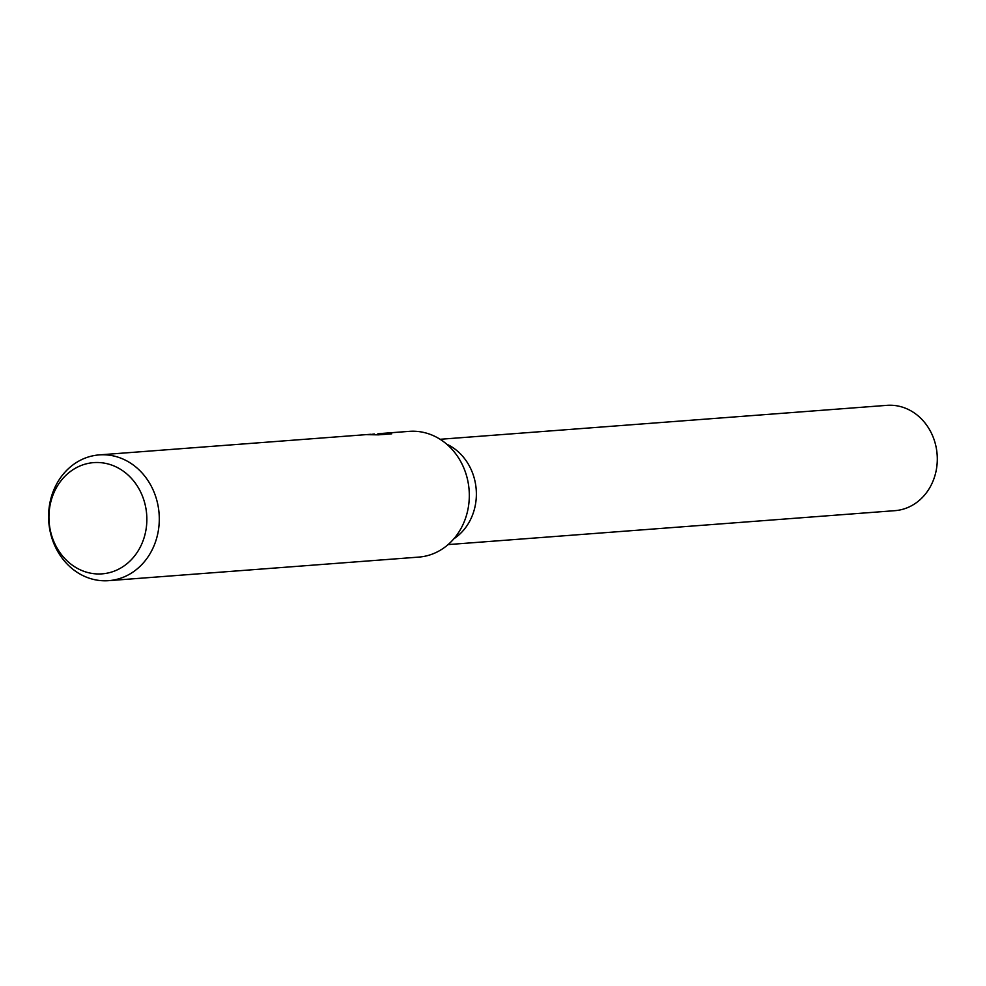 <?xml version="1.0" encoding="UTF-8"?>
<svg xmlns="http://www.w3.org/2000/svg" width="986" height="986" viewBox="0 0 986 986"><rect width="100%" height="100%" fill="white"/><g stroke="black" fill="none" stroke-linecap="round" stroke-linejoin="round"><path stroke-width="1.48" d="M446.695 444.156A52.813 46.317 85.7 0 1 476.201 489.5A52.813 46.317 85.7 0 1 453.88 538.787M377.934 434.838L377.737 433.902L379.844 433.594L409.19 431.363A63.055 55.302 85.7 0 1 468.596 485.346A63.055 55.302 85.7 0 1 426.938 555.771A63.055 55.302 85.7 0 1 418.742 557.102L108.706 580.655A63.055 55.302 85.7 0 1 49.3 526.672A63.055 55.302 85.7 0 1 90.971 456.247A63.055 55.302 85.7 0 1 99.155 454.903A63.055 55.302 85.7 0 1 158.573 508.887A63.055 55.302 85.7 0 1 116.903 579.324A63.055 55.302 85.7 0 1 108.706 580.655M371.599 434.358L374.347 434.013L374.495 434.703M377.737 433.902L388.595 433.076L391.725 433.828L378.328 434.851L366.73 434.666L370.613 434.296L99.155 454.903M86.423 463.802A55.771 48.918 85.7 0 1 145.497 506.262A55.771 48.918 85.7 0 1 109.372 572.669A55.771 48.918 85.7 0 1 50.298 530.221A55.771 48.918 85.7 0 1 86.423 463.802M388.804 434.062L388.595 433.076M377.083 434.801L377.885 434.579M440.101 439.288L886.944 405.345A52.813 46.317 85.7 0 1 936.7 450.553A52.813 46.317 85.7 0 1 901.808 509.54A52.813 46.317 85.7 0 1 894.943 510.662L448.1 544.592"/></g></svg>
